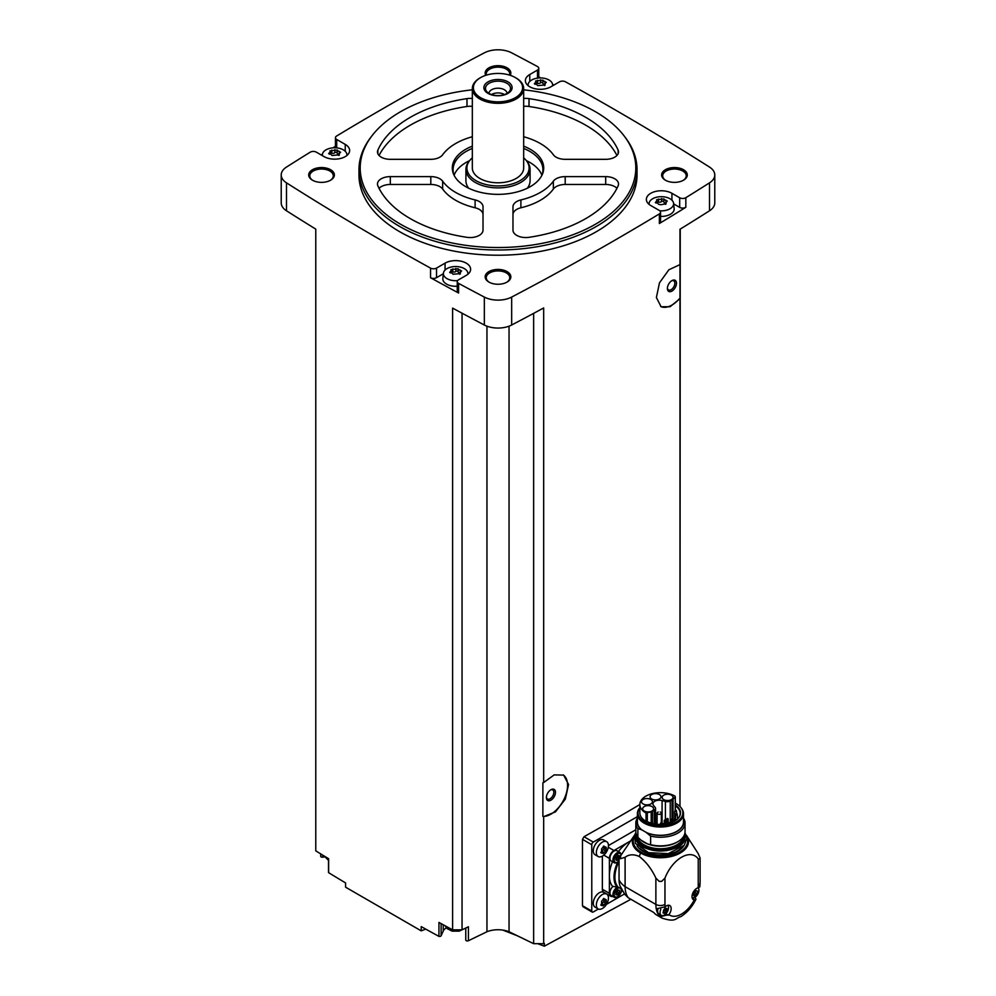 <?xml version="1.0" encoding="UTF-8"?>
<svg xmlns="http://www.w3.org/2000/svg" width="996" height="996" viewBox="0 0 996 996"><rect width="100%" height="100%" fill="white"/><g stroke="black" fill="none" stroke-linecap="round" stroke-linejoin="round"><path stroke-width="1.49" d="M584.005 906.597L582.473 905.713L582.473 839.342L584.005 836.74A2930.332 1691.806 180 0 0 639.855 804.531A20.592 11.89 0 0 0 646.031 813.035L651.185 811.84A6.312 3.648 0 0 0 652.492 811.254L654.297 810.209A4.283 2.465 0 0 0 655.555 808.466A4.283 2.465 0 0 0 655.156 807.42L653.6 805.49A6.312 3.648 0 0 1 652.915 803.847A6.312 3.648 0 0 1 662.079 800.597L662.079 822.721M630.891 899.276L544.339 946.2L544.339 943.312A2930.332 1691.806 0 0 1 543.667 943.673L543.667 816.645L555.469 811.865L565.342 799.091L568.567 784.487L563.636 775.112L554.187 774.888L543.667 782.532L543.667 307.963A2930.332 1691.806 0 0 1 511.67 325.007L511.67 297.069A2930.332 1691.806 0 0 0 659.364 213.903A4.283 2.465 0 0 0 660.56 212.198A4.283 2.465 0 0 0 659.302 210.455L650.762 205.525A14.977 8.64 0 0 1 646.367 199.412A14.977 8.64 0 0 1 655.617 191.419A14.977 8.64 0 0 1 671.927 193.299L679.683 197.768A4.283 2.465 0 0 0 685.833 197.706A2930.332 1691.806 0 0 0 709.501 182.853A20.318 11.728 0 0 0 714.779 174.96A20.318 11.728 0 0 0 709.501 167.067A2930.332 1691.806 0 0 0 565.454 81.797A4.283 2.465 0 0 0 559.478 81.834L550.937 86.764A14.977 8.64 0 0 1 534.615 88.644A14.977 8.64 0 0 1 525.378 80.651A14.977 8.64 0 0 1 529.76 74.538L537.504 70.069A4.283 2.465 0 0 0 538.761 68.326A4.283 2.465 0 0 0 537.404 66.508A2930.332 1691.806 0 0 0 511.67 52.85A20.318 11.728 0 0 0 484.33 52.85A2930.332 1691.806 0 0 0 336.636 136.016A4.283 2.465 0 0 0 335.44 137.722A4.283 2.465 0 0 0 336.698 139.465L345.239 144.395A14.977 8.64 0 0 1 349.633 150.508A14.977 8.64 0 0 1 340.383 158.501A14.977 8.64 0 0 1 324.074 156.621L316.317 152.151A4.283 2.465 0 0 0 310.167 152.214A2930.332 1691.806 0 0 0 286.499 167.067A20.318 11.728 0 0 0 281.221 174.96A20.318 11.728 0 0 0 286.499 182.853A2930.332 1691.806 0 0 0 430.546 268.123A4.283 2.465 0 0 0 436.522 268.086L445.063 263.156A14.977 8.64 0 0 1 461.385 261.276A14.977 8.64 0 0 1 470.622 269.269A14.977 8.64 0 0 1 466.24 275.382L458.496 279.851A4.283 2.465 0 0 0 457.239 281.594A4.283 2.465 0 0 0 458.596 283.399A2930.332 1691.806 0 0 0 484.33 297.069A20.318 11.728 0 0 0 511.67 297.069M679.982 806.486L679.982 298.713L670.071 306.718L661.107 306.768L656.389 297.505L659.489 282.814L668.876 269.767L679.982 264.612L679.982 229.267A2930.332 1691.806 0 0 0 709.501 210.791A20.318 11.728 0 0 0 714.779 202.898L714.779 174.96M660.56 212.198L660.56 221.809A4.283 2.465 0 0 1 659.364 223.515A2930.332 1691.806 0 0 0 685.833 207.305L685.833 197.706M563.188 774.876A23.53 13.583 -60 0 1 564.01 799.265A23.53 13.583 -60 0 1 542.882 816.396L542.882 782.781L543.667 782.532M543.667 943.673L533.644 943.673L533.644 313.354M542.882 816.396L543.667 816.645M679.982 264.612L679.982 298.028A23.53 13.583 -60 0 1 660.709 306.519M679.982 298.713L679.982 298.028M679.982 804.046L680.231 229.117M425.74 929.119L421.221 930.862L421.221 926.604A2930.332 1691.806 0 0 0 438.95 936.389A1.606 0.921 0 0 0 441.116 935.767L443.232 931.048A12.836 7.408 0 0 1 446.345 927.811M533.644 943.673L509.043 931.746A19.248 11.118 0 0 0 486.957 931.746L468.406 940.734A1.606 0.921 0 0 1 466.688 940.871A1.606 0.921 0 0 1 465.767 940.025A1.606 0.921 0 0 1 465.817 939.801M523.672 89.814A137.797 79.556 180 0 1 595.434 111.714A137.797 79.556 180 0 1 623.795 135.493L624.915 136.95A139.029 80.265 180 0 1 637.029 169.718L637.029 174.96A139.029 80.265 180 0 1 498 255.225A139.029 80.265 180 0 1 358.971 174.96L358.971 169.718A139.029 80.265 180 0 1 371.085 136.95L372.205 135.493A137.797 79.556 180 0 1 472.328 89.814M683.53 169.718A12.836 7.408 180 0 1 683.53 180.201A12.836 7.408 180 0 1 665.39 180.201A12.836 7.408 180 0 1 665.39 169.718A12.836 7.408 180 0 1 683.53 169.718M485.762 75.323A12.836 7.408 180 0 1 491.339 66.744A12.836 7.408 180 0 1 507.076 67.84A12.836 7.408 180 0 1 510.238 75.323M330.61 169.718A12.836 7.408 180 0 1 330.61 180.201A12.836 7.408 180 0 1 312.47 180.201A12.836 7.408 180 0 1 312.47 169.718A12.836 7.408 180 0 1 330.61 169.718M507.076 271.597A12.836 7.408 180 0 1 507.076 282.08A12.836 7.408 180 0 1 488.924 282.08A12.836 7.408 180 0 1 488.924 271.597A12.836 7.408 180 0 1 507.076 271.597M281.221 174.96L281.221 202.898A20.318 11.728 0 0 0 286.499 210.791A2930.332 1691.806 0 0 0 315.769 229.117L315.769 850.845A2930.332 1691.806 0 0 0 328.63 858.726L328.63 872.695A2930.332 1691.806 0 0 0 345.587 882.929L345.587 887.187L421.221 930.862M462.044 313.192L462.044 929.841L452.607 929.841A2930.332 1691.806 0 0 1 438.95 922.421L438.95 936.389M452.607 929.841L452.607 308.113A2930.332 1691.806 0 0 0 484.33 325.007A20.318 11.728 0 0 0 511.67 325.007M443.345 273.751L436.522 277.685A4.283 2.465 0 0 1 430.546 277.735A2930.332 1691.806 0 0 0 458.596 293.011L458.596 283.399M320.724 853.883L320.724 856.286A1.606 0.921 0 0 0 322.729 857.183L324.659 856.896M328.63 871.986A1.606 0.921 0 0 0 328.506 872.347A1.606 0.921 0 0 0 328.63 872.695M335.44 146.337A2930.332 1691.806 0 0 0 332.925 147.856M322.43 154.256A2930.332 1691.806 0 0 0 321.235 154.99M553.9 85.058A2930.332 1691.806 0 0 0 552.556 84.324M540.778 77.937A2930.332 1691.806 0 0 0 538.761 76.854M489.322 282.291A11.765 6.798 180 0 1 486.235 277.71A11.765 6.798 180 0 1 493.493 271.435A11.765 6.798 180 0 1 506.317 272.904A11.765 6.798 180 0 1 509.765 277.71A11.765 6.798 180 0 1 506.678 282.291M312.856 180.413A11.765 6.798 180 0 1 309.768 175.831A11.765 6.798 180 0 1 317.039 169.557A11.765 6.798 180 0 1 329.863 171.026A11.765 6.798 180 0 1 333.299 175.831A11.765 6.798 180 0 1 330.224 180.413M486.409 75.111A11.765 6.798 180 0 1 486.235 73.953A11.765 6.798 180 0 1 493.493 67.678A11.765 6.798 180 0 1 506.317 69.147A11.765 6.798 180 0 1 509.765 73.953A11.765 6.798 180 0 1 509.591 75.111M665.776 180.413A11.765 6.798 180 0 1 662.701 175.831A11.765 6.798 180 0 1 669.959 169.557A11.765 6.798 180 0 1 682.783 171.026A11.765 6.798 180 0 1 686.232 175.831A11.765 6.798 180 0 1 683.144 180.413M486.957 931.746L486.957 326.178M462.044 929.841L468.406 926.766L468.406 940.734M509.043 931.746L509.043 326.178M544.339 946.2L537.703 943.673M517.721 935.954L502.818 930.09M637.029 169.718A139.029 80.265 180 0 1 498 249.984A139.029 80.265 180 0 1 358.971 169.718M623.795 135.493A137.797 79.556 180 0 1 498 247.531A137.797 79.556 180 0 1 372.205 135.493M520.896 199.922A12.836 7.408 0 0 0 512.977 206.77L512.977 230.151A12.836 7.408 0 0 0 529.013 237.322A124.052 71.625 180 0 0 618.118 185.879A12.836 7.408 0 0 0 618.528 184.023A12.836 7.408 0 0 0 605.692 176.616L565.193 176.616A12.836 7.408 0 0 0 553.34 181.197A59.885 34.574 180 0 1 520.896 199.922L520.896 207.778A59.885 34.574 0 0 0 553.34 189.053L553.34 181.197M523.672 146.151A45.692 26.382 180 0 1 530.308 149.313A45.692 26.382 180 0 1 542.16 174.761A45.692 26.382 180 0 1 498 194.357A45.692 26.382 180 0 1 453.84 174.761A45.692 26.382 180 0 1 472.328 146.151M523.672 136.738A59.885 34.574 0 0 1 553.34 154.754A12.836 7.408 0 0 0 565.193 159.323L605.692 159.323A12.836 7.408 0 0 0 618.528 151.915A12.836 7.408 0 0 0 618.118 150.072A124.052 71.625 0 0 0 529.013 98.629A12.836 7.408 0 0 0 523.672 98.492M472.328 98.492A12.836 7.408 0 0 0 466.987 98.629A124.052 71.625 0 0 0 377.882 150.072A12.836 7.408 0 0 0 377.472 151.915A12.836 7.408 0 0 0 390.308 159.323L430.807 159.323A12.836 7.408 0 0 0 442.66 154.754A59.885 34.574 0 0 1 472.328 136.738M442.66 181.197A59.885 34.574 0 0 0 475.104 199.922A12.836 7.408 0 0 1 483.023 206.77L483.023 230.151A12.836 7.408 0 0 1 466.987 237.322A124.052 71.625 0 0 1 377.882 185.879A12.836 7.408 0 0 1 377.472 184.023A12.836 7.408 0 0 1 390.308 176.616L430.807 176.616A12.836 7.408 0 0 1 442.66 181.197L442.66 189.053A59.885 34.574 0 0 0 475.104 207.778L475.104 199.922M523.672 148.441A44.92 25.933 180 0 1 529.76 151.38A44.92 25.933 180 0 1 542.92 169.718A44.92 25.933 180 0 1 541.762 175.582M454.238 175.582A44.92 25.933 180 0 1 453.08 169.718A44.92 25.933 180 0 1 472.328 148.441M526.361 160.617A44.92 25.933 180 0 1 529.76 162.385A44.92 25.933 180 0 1 541.899 175.221M454.101 175.221A44.92 25.933 180 0 1 469.639 160.617M523.672 157.841A31.1 17.953 180 0 1 526.386 160.642L527.282 161.813A32.084 18.526 180 0 1 530.084 169.37L530.084 180.724A32.084 18.526 180 0 1 527.357 188.194M468.643 188.194A32.084 18.526 180 0 1 465.916 180.724L465.916 169.37A32.084 18.526 180 0 1 468.718 161.813L469.614 160.642A31.1 17.953 180 0 1 472.328 157.841M530.084 169.37A32.084 18.526 180 0 1 498 187.895A32.084 18.526 180 0 1 465.916 169.37M526.386 160.642A31.1 17.953 180 0 1 498 185.928A31.1 17.953 180 0 1 469.614 160.642M515.766 77.812A25.672 14.816 180 0 1 516.152 78.037L516.152 78.037A25.672 14.816 180 0 1 523.672 88.507L523.672 167.975A25.672 14.816 180 0 1 498 182.791A25.672 14.816 180 0 1 472.328 167.975L472.328 88.507A25.672 14.816 180 0 1 479.848 78.037A25.672 14.816 180 0 1 480.234 77.812M523.672 88.507A25.672 14.816 180 0 1 498 103.335A25.672 14.816 180 0 1 472.328 88.507M515.393 77.601L516.152 78.037L515.393 77.601A24.601 14.205 180 0 1 515.393 97.683A24.601 14.205 180 0 1 480.607 97.683A24.601 14.205 180 0 1 480.607 77.601A24.601 14.205 180 0 1 515.393 77.601M507.985 81.871A14.118 8.155 180 0 1 501.648 95.504A14.118 8.155 180 0 1 484.367 85.532A14.118 8.155 180 0 1 507.985 81.871M506.864 83.266A12.525 7.233 180 0 1 509.442 91.333A12.525 7.233 180 0 1 498 95.616A12.525 7.233 180 0 1 486.558 91.333A12.525 7.233 180 0 1 490.891 82.431A12.525 7.233 180 0 1 506.864 83.266M489.011 93.425A8.989 5.192 180 0 1 489.011 93.4A8.989 5.192 180 0 1 494.564 88.607A8.989 5.192 180 0 1 504.35 89.727A8.989 5.192 180 0 1 506.989 93.4A8.989 5.192 180 0 1 506.989 93.425M491.464 94.558A8.989 5.192 180 0 1 504.35 94.446A8.989 5.192 180 0 1 504.536 94.558M496.904 95.591A7.109 4.109 180 0 1 499.096 95.591M616.947 188.319A12.836 7.408 0 0 0 605.692 184.472L565.193 184.472A12.836 7.408 0 0 0 553.34 189.053M520.896 207.778A12.836 7.408 0 0 0 512.977 214.626L512.977 230.151M616.947 155.488A124.052 71.625 0 0 0 529.013 106.485A12.836 7.408 0 0 0 523.672 106.348M472.328 106.348A12.836 7.408 0 0 0 466.987 106.485A124.052 71.625 0 0 0 379.053 155.488M483.023 214.626A12.836 7.408 0 0 0 475.104 207.778M442.66 189.053A12.836 7.408 0 0 0 430.807 184.472L390.308 184.472A12.836 7.408 0 0 0 379.053 188.319M673.657 203.894L679.683 207.38A4.283 2.465 0 0 0 685.833 207.305M649.118 204.404A12.276 7.084 180 0 1 649.093 203.333A12.276 7.084 180 0 1 656.999 197.146A12.276 7.084 180 0 1 670.022 198.764A12.276 7.084 180 0 1 673.595 203.333L674.155 208.55A12.836 7.408 180 0 1 660.56 216.406M538.761 77.999A4.283 2.465 0 0 0 538.761 77.925L538.761 68.326M335.44 137.722L335.44 147.321A4.283 2.465 0 0 0 335.528 147.806M457.239 281.594L457.239 291.206A4.283 2.465 0 0 0 458.596 293.011M457.239 286.226A12.836 7.408 180 0 1 442.847 278.407L443.407 273.19A12.276 7.084 180 0 1 451.313 267.003A12.276 7.084 180 0 1 464.335 268.621A12.276 7.084 180 0 1 467.896 273.19A12.276 7.084 180 0 1 467.871 274.261M673.595 203.333A12.276 7.084 180 0 1 659.8 210.803M665.552 203.172A2.154 1.245 0 0 1 663.846 201.964A2.154 1.245 0 0 0 663.846 201.964L663.846 198.901L666.685 201.528L667.32 201.055M663.846 198.914L656.65 199.723M656.015 203.084L656.825 200.009L657.136 203.035M666.038 203.744L661.157 204.715L658.842 204.429L656.015 201.752L655.368 202.524M666.685 201.528L665.863 203.271L665.552 202.487L665.552 204.367M528.129 85.644A12.276 7.084 180 0 1 528.104 84.585A12.276 7.084 180 0 1 536.01 78.398A12.276 7.084 180 0 1 549.02 80.004A12.276 7.084 180 0 1 552.593 84.585A12.276 7.084 180 0 1 552.543 85.843M542.845 80.215L542.845 83.166A2.154 1.245 0 0 0 542.845 83.203L542.845 80.153L545.684 82.78L546.318 82.294M542.845 80.166L535.649 80.975M535.014 84.324L535.823 81.249L536.147 84.287M537.852 85.668L535.014 82.992L534.379 83.764M537.852 85.606L545.049 84.984M545.684 82.78L544.874 84.523L544.551 83.739L544.551 85.619M322.467 155.7A12.276 7.084 180 0 1 322.405 154.442A12.276 7.084 180 0 1 330.311 148.242A12.276 7.084 180 0 1 343.334 149.861A12.276 7.084 180 0 1 346.907 154.442A12.276 7.084 180 0 1 346.882 155.501M337.158 150.072L337.158 153.023A2.154 1.245 0 0 0 337.158 153.06L337.158 149.998L339.985 152.625L340.632 152.151M337.158 150.023L329.962 150.832M329.315 154.181L330.137 151.106L330.448 154.143M332.154 155.525L329.315 152.849L328.68 153.621M332.154 155.463L339.35 154.841M339.985 152.625L339.175 154.38L338.864 153.596L338.864 155.476M457.587 280.623A12.276 7.084 180 0 1 444.814 276.95A12.276 7.084 180 0 1 443.407 273.19M459.853 273.029A2.154 1.245 0 0 1 458.148 271.821A2.154 1.245 0 0 1 458.148 271.784L458.148 268.796L460.986 271.385L461.621 270.912M458.148 271.821L458.16 268.758M458.148 268.771L450.951 269.58M450.317 272.941L451.126 269.866L451.449 272.892M453.155 274.286L450.317 271.609L449.682 272.381M453.155 274.224L460.351 273.601M460.986 271.385L460.177 273.128L459.853 272.344L459.853 274.224M663.846 201.877A1.233 0.71 0 0 0 661.531 201.566A2.154 1.245 0 0 1 658.518 202.039A1.233 0.71 0 0 0 657.136 202.064M458.148 271.721A1.233 0.71 0 0 0 455.844 271.422A2.154 1.245 0 0 1 452.819 271.896A1.233 0.71 0 0 0 451.449 271.92M337.158 153.06A2.154 1.245 0 0 0 338.864 154.28M337.158 152.973A1.233 0.71 0 0 0 334.843 152.674A2.154 1.245 0 0 1 331.817 153.135A1.233 0.71 0 0 0 330.448 153.172M542.845 83.203A2.154 1.245 0 0 0 544.551 84.423M542.845 83.116A1.233 0.71 0 0 0 540.542 82.817A2.154 1.245 0 0 1 537.516 83.278A1.233 0.71 0 0 0 536.147 83.315M637.39 816.633L593.28 842.093A2.141 1.233 120 0 0 591.773 844.72L591.773 911.079A2.141 1.233 120 0 0 592.209 912.062A2.141 1.233 120 0 0 593.28 911.95L598.347 909.024M606.452 904.356L624.455 893.96M598.123 908.912L595.06 907.132A8.553 4.943 -60 0 1 595.06 897.259A8.553 4.943 -60 0 1 603.613 892.316L606.676 894.084A8.553 4.943 -60 0 1 607.996 900.944A8.553 4.943 -60 0 1 602.406 908.489A8.553 4.943 -60 0 1 598.123 908.912A8.553 4.943 -60 0 1 598.123 899.027A8.553 4.943 -60 0 1 606.676 894.084M598.123 856.51L595.06 854.742A8.553 4.943 -60 0 1 595.06 844.869A8.553 4.943 -60 0 1 603.613 839.927L606.676 841.695A8.553 4.943 -60 0 1 607.996 848.555A8.553 4.943 -60 0 1 602.406 856.087A8.553 4.943 -60 0 1 598.123 856.51A8.553 4.943 -60 0 1 598.123 846.637A8.553 4.943 -60 0 1 606.676 841.695M602.356 856.112L602.356 889.254A6.412 3.71 120 0 0 603.688 892.192L610.722 896.251A6.412 3.71 120 0 0 612.727 896.437M635.834 829.755L608.456 845.567M661.319 915.374L660.136 916.669A29.942 17.293 -60 0 1 656.264 908.85L665.104 906.846A6.735 3.884 -60 0 1 669.76 905.563A6.735 3.884 -60 0 1 668.926 914.589L660.136 916.669A29.942 17.293 -60 0 0 662.091 918.138L656.738 915.05A29.942 17.293 120 0 1 653.799 912.51L628.376 897.832L624.778 894.371L620.085 886.029A25.672 14.816 -60 0 1 619.051 879.68A29.942 17.293 0 0 0 625.102 886.664L655.878 904.43A6.412 3.71 0 0 0 664.955 904.43L664.955 878.099C672.624 858.639 690.527 848.268 698.233 858.888L699.989 859.224A6.412 3.71 0 0 0 700.113 858.502A6.412 3.71 0 0 0 699.989 857.768L698.233 853.659L686.331 835.183A28.112 16.235 180 0 1 676.135 854.966A28.112 16.235 180 0 1 640.565 852.974L639.258 856.448C646.118 861.801 651.658 869.022 655.878 878.099L659.153 881.348A6.412 3.71 0 0 0 661.68 881.348L664.955 878.099M640.565 852.974A28.112 16.235 0 0 1 634.539 835.183L634.676 834.997A28.112 16.235 0 0 0 634.539 835.183L620.882 855.402L619.051 856.448L619.051 879.68M619.051 856.448A29.942 17.293 0 0 0 620.296 858.726L625.102 857.295L625.102 886.664A29.942 17.293 -60 0 0 628.376 897.832M625.102 857.295C628.862 854.319 633.581 854.045 639.258 856.448M693.988 897.135C696.266 898.579 696.553 899.513 694.81 899.961L694.262 899.961A6.735 3.884 -60 0 1 693.428 899.674A6.735 3.884 -60 0 1 692.681 893.437A6.735 3.884 -60 0 1 698.096 887.797L699.802 886.913L700.113 882.605A6.412 3.71 0 0 1 698.233 885.22A23.53 13.583 -60 0 1 698.096 887.797M662.091 918.138C676.122 922.595 674.852 918.362 680.915 916.594C687.165 912.61 692.158 906.87 695.893 899.376L694.81 899.961L692.444 898.591M630.144 841.197A27.801 16.048 120 0 0 629.049 841.794A27.801 16.048 120 0 0 618.491 851.456A6.636 3.822 120 0 1 618.553 851.642M619.051 863.893L617.147 863.408A26.095 15.065 -60 0 0 617.147 887.187L618.143 887.125A25.448 14.691 -60 0 1 618.143 863.37M621.355 888.98L618.143 887.125M612.665 861.826A6.636 3.822 120 0 1 612.478 861.864A27.801 16.048 120 0 0 609.39 875.845L609.39 893.312A6.412 3.71 120 0 0 610.722 896.251M617.147 887.187L612.478 886.266A27.801 16.048 -60 0 1 609.39 875.845L609.39 858.378L603.763 855.128M653.799 912.51L634.975 901.641M611.146 860.942A5.876 3.399 -60 0 1 611.133 854.145A5.876 3.399 -60 0 1 617.022 850.758L620.047 852.501A5.876 3.399 -60 0 0 614.159 855.9A5.876 3.399 -60 0 0 614.159 862.685L611.146 860.942M630.194 841.134L613.934 850.522A6.412 3.71 120 0 0 609.39 858.378M617.109 896.973A5.876 3.399 -60 0 1 614.159 897.272L611.146 895.516A5.876 3.399 -60 0 1 612.926 886.477M621.33 891.657L622.45 891.009M619.051 858.689A1.121 0.647 120 0 0 618.155 859.909L617.271 860.42A1.121 0.647 120 0 0 616.275 860.32L615.827 859.697A1.121 0.647 120 0 0 615.827 858.365L616.275 857.232A1.121 0.647 120 0 0 617.271 855.987L618.155 855.477A1.121 0.647 120 0 0 619.151 855.564L619.637 856.112M619.599 890.773A1.121 0.647 120 0 0 619.599 892.105L619.151 893.238A1.121 0.647 120 0 0 618.155 894.483L617.271 894.993A1.121 0.647 120 0 0 616.275 894.906L615.827 894.271A1.121 0.647 120 0 0 615.827 892.939L616.275 891.806A1.121 0.647 120 0 0 617.271 890.561L618.155 890.051A1.121 0.647 120 0 0 619.151 890.138L619.599 890.773L618.865 890.349M617.395 855.651A1.121 0.647 120 0 0 617.632 856.386L619.051 857.207M616.051 859.1L616.188 858.764A1.121 0.647 120 0 1 617.184 857.531L617.657 856.398M617.395 890.225A1.121 0.647 120 0 0 617.632 890.972L617.607 890.959M616.051 893.686L616.188 893.35A1.121 0.647 120 0 1 617.184 892.105L617.657 890.984M604.186 848.032L603.539 849.6L605.618 850.808L603.115 853.46M603.003 853.248L601.609 853.124L604.236 852.539L602.144 851.331A1.556 0.896 120 0 1 603.539 849.6M600.999 852.252L601.609 853.124L601.609 848.804L603.999 846.09M605.282 846.812L606.24 847.372L606.24 849.227L604.149 848.019A1.556 0.896 120 0 0 604.149 848.019L606.215 849.215M605.618 850.808L606.24 849.227M604.186 900.434L603.539 901.99L605.618 903.198L603.115 905.85M603.003 905.638L601.609 905.513L604.236 904.928L602.144 903.721A1.556 0.896 120 0 1 603.539 901.99M600.999 904.642L601.609 905.513L601.609 901.206L603.999 898.492M605.282 899.201L606.24 899.762L606.24 901.617L604.124 900.396A1.556 0.896 120 0 0 604.149 900.409L606.203 901.592M605.618 903.198L606.24 901.617M603.974 846.488A1.556 0.896 120 0 0 604.124 848.007M601.621 852.178L602.144 851.331M603.974 898.89A1.556 0.896 120 0 0 604.124 900.396M601.621 904.58L602.144 903.721M667.731 905.339A5.988 3.461 -60 0 1 668.042 910.232A5.988 3.461 -60 0 1 664.282 915.063A5.988 3.461 -60 0 1 661.282 915.361L658.866 913.955A5.988 3.461 -60 0 1 657.87 909.423M661.282 915.361A5.988 3.461 -60 0 1 660.834 909.311M664.718 913.332L663.647 913.232L666.722 911.465L664.681 910.282L665.179 909.087M663.647 913.232L663 912.859M664.718 908.601L665.652 908.053L663.647 909.933L663.174 912.56M666.722 911.465L667.196 908.825L666.461 908.402M698.134 887.785A5.988 3.461 -60 0 1 698.445 892.69A5.988 3.461 -60 0 1 694.673 897.508A5.988 3.461 -60 0 1 692.22 898.019M695.121 895.778L694.05 895.678L697.125 893.91L695.083 892.727L695.582 891.532A1.195 0.697 120 0 1 695.42 890.349L696.353 890.885M694.05 895.678L693.403 895.304M695.121 891.047L696.055 890.511L694.05 892.379L693.577 895.018M697.125 893.91L697.598 891.271L696.864 890.847M665.951 908.439L665.029 907.904A1.195 0.697 120 0 0 665.154 909.062L667.171 910.232L665.141 909.062M664.681 910.282A1.195 0.697 120 0 0 663.61 911.614L663.51 911.913M695.083 892.727A1.195 0.697 120 0 0 694.013 894.059L693.913 894.358M699.989 857.768A39.566 22.846 180 0 1 699.989 859.224M661.68 881.348A39.566 22.846 180 0 1 659.153 881.348M620.882 855.402A40.164 23.182 0 0 0 620.296 858.726M684.725 833.901A24.489 14.143 180 0 1 684.924 835.719A24.489 14.143 180 0 1 660.435 849.862A24.489 14.143 180 0 1 635.946 835.719A24.489 14.143 180 0 1 636.145 833.901M683.53 836.553A23.194 13.384 180 0 1 660.435 848.729A23.194 13.384 180 0 1 637.34 836.553M683.48 818.09A24.601 14.205 180 0 1 685.036 823.045L685.036 831.66A24.601 14.205 180 0 1 677.828 841.707L676.907 842.243A23.282 13.446 180 0 1 647.649 843.973A23.282 13.446 180 0 1 643.976 842.243A23.282 13.446 180 0 1 643.939 842.218M637.39 818.09A24.601 14.205 180 0 0 635.834 823.045A24.601 14.205 180 0 0 637.876 828.709L637.876 837.325L640.901 840.076A23.369 13.496 0 0 0 643.914 842.205A23.369 13.496 0 0 0 647.599 843.936L650.625 844.683A24.601 14.205 180 0 0 677.828 841.707M637.876 837.325A24.601 14.205 180 0 1 635.834 831.66L635.834 823.045M637.876 828.709L641.225 829.568A23.282 13.446 180 0 1 637.39 820.057M641.225 829.568L642.333 830.216A23.045 13.309 180 0 1 637.39 821.974L637.39 813.72A23.045 13.309 180 0 1 639.395 808.279A23.045 13.309 180 0 1 639.693 807.918M681.177 807.918A23.045 13.309 180 0 1 681.476 808.279A23.045 13.309 180 0 1 683.48 813.72L683.48 821.974A23.045 13.309 180 0 1 670.495 833.951A23.045 13.309 180 0 1 646.167 832.432L650.625 836.067L650.625 844.683M683.48 813.72A23.045 13.309 180 0 1 660.435 827.016A23.045 13.309 180 0 1 637.39 813.72M646.167 832.432L646.167 832.283A23.045 13.309 0 0 1 642.333 830.066L642.333 830.216M675.45 803.212A22.435 12.948 180 0 1 676.296 803.685A22.435 12.948 180 0 1 680.915 807.557A22.435 12.948 180 0 1 660.572 825.796A22.435 12.948 180 0 1 639.855 807.706L639.395 808.279M675.3 804.644L675.413 805.104A20.107 11.603 180 0 1 678.786 817.579A20.107 11.603 180 0 1 647.027 821.488L646.031 821.327A20.592 11.89 180 0 1 639.855 812.848L639.855 804.544A20.592 11.89 0 0 1 652.654 793.538A20.592 11.89 0 0 1 675.139 796.227L675.45 804.955M662.079 800.597L665.415 801.494A4.283 2.465 0 0 0 670.246 801.008L672.063 799.962A6.312 3.648 0 0 0 673.059 799.203L675.3 796.962L675.251 805.839A19.733 11.392 180 0 1 680.168 813.371A19.733 11.392 180 0 1 678.612 817.803M675.251 805.839L675.251 810.308M683.48 820.057A23.282 13.446 180 0 1 672.748 833.391A23.282 13.446 180 0 1 647.288 833.067M685.036 823.045A24.601 14.205 180 0 1 650.625 836.067M640.901 840.076L647.599 843.936M657.099 823.119A6.312 3.648 0 0 0 656.426 823.294L654.31 823.891L654.297 810.209M662.427 823.393L664.257 823.891M643.117 803.946A5.453 3.15 0 0 0 649.056 804.631A5.453 3.15 0 0 0 652.43 801.718A5.453 3.15 0 0 0 646.964 798.568A5.453 3.15 0 0 0 641.511 801.718A5.453 3.15 0 0 0 643.117 803.946M651.683 799.004A5.453 3.15 0 0 0 657.621 799.676A5.453 3.15 0 0 0 660.995 796.775A5.453 3.15 0 0 0 655.542 793.625A5.453 3.15 0 0 0 650.077 796.775A5.453 3.15 0 0 0 651.683 799.004M663.747 799.614A5.453 3.15 0 0 0 669.686 800.286A5.453 3.15 0 0 0 673.059 797.385A5.453 3.15 0 0 0 667.606 794.235A5.453 3.15 0 0 0 662.153 797.385A5.453 3.15 0 0 0 663.747 799.614M644.275 811.018A5.453 3.15 0 0 0 650.226 811.703A5.453 3.15 0 0 0 653.588 808.789A5.453 3.15 0 0 0 648.135 805.64A5.453 3.15 0 0 0 642.681 808.789A5.453 3.15 0 0 0 644.275 811.018M674.69 819.31L671.852 821.09M660.223 812.014A2.129 1.233 180 0 1 660.734 812.238A2.129 1.233 180 0 1 661.356 813.11A2.129 1.233 180 0 1 659.228 814.33A2.129 1.233 180 0 1 657.099 813.11A2.129 1.233 180 0 1 658.232 812.014M676.508 811.142L674.69 811.578L674.74 821.003M655.754 821.986L654.932 822.024L655.754 821.986M661.817 822.484L660.995 822.509L662.489 823.841L661.718 824.427M676.994 813.72L676.172 813.744L676.994 813.72M676.135 810.209L675.325 810.246L676.135 810.209M671.927 291.093A6.412 3.71 -60 0 1 667.395 288.479A6.412 3.71 -60 0 1 671.927 280.623A6.412 3.71 -60 0 1 676.471 283.238A6.412 3.71 -60 0 1 671.927 291.093M671.503 280.884A5.254 3.038 -60 0 1 673.744 280.835A5.254 3.038 -60 0 1 674.553 285.043A5.254 3.038 -60 0 1 671.117 289.674A5.254 3.038 -60 0 1 668.478 289.936A5.254 3.038 -60 0 1 667.42 287.969M550.937 800.174A6.412 3.71 -60 0 1 546.393 797.559A6.412 3.71 -60 0 1 550.937 789.703A6.412 3.71 -60 0 1 555.469 792.318A6.412 3.71 -60 0 1 550.937 800.174M550.502 789.977A5.254 3.038 -60 0 1 552.743 789.915A5.254 3.038 -60 0 1 553.552 794.123A5.254 3.038 -60 0 1 550.116 798.767A5.254 3.038 -60 0 1 547.489 799.016A5.254 3.038 -60 0 1 546.418 797.049M709.501 210.791L709.501 182.853M659.364 223.515L659.364 213.903M484.33 325.007L484.33 297.069M430.546 277.735L430.546 268.123M286.499 210.791L286.499 182.853M605.692 184.472L605.692 176.616M565.193 184.472L565.193 176.616M618.118 153.77L618.118 150.072M529.013 106.485L529.013 98.629M466.987 106.485L466.987 98.629M377.882 153.77L377.882 150.072M390.308 184.472L390.308 176.616M430.807 184.472L430.807 176.616M679.683 207.38L679.683 197.768M671.927 200.196L671.927 193.299M529.76 81.435L529.76 74.538M537.504 78.124L537.504 70.069M336.698 147.894L336.698 139.465M345.239 151.292L345.239 144.395M445.063 270.053L445.063 263.156M436.522 277.685L436.522 268.086M666.063 201.715L666.063 200.196M665.863 204.168L665.863 203.271M658.518 202.039L658.518 199.026M661.531 201.566L661.531 198.565M460.364 271.572L460.364 270.053M460.177 274.024L460.177 273.128M452.819 271.896L452.819 268.883M455.844 271.422L455.844 268.422M339.375 152.824L339.375 151.292M339.175 155.264L339.175 154.38M331.817 153.135L331.817 150.122M334.843 152.674L334.843 149.661M545.061 82.967L545.061 81.435M544.874 85.407L544.874 84.523M537.516 83.278L537.516 80.278M540.542 82.817L540.542 79.805M443.232 924.761L443.232 931.048M441.116 923.603L441.116 935.767M322.729 855.116L322.729 857.183M459.119 929.841A10.695 6.175 180 0 1 445.536 926.019M328.506 859.199A10.695 6.175 180 0 1 324.621 856.274M593.28 842.093L584.005 836.74M591.773 844.72L582.473 839.342M591.773 911.079L582.473 905.713M655.878 878.099L655.878 904.43A29.942 17.293 -60 0 0 656.264 908.85M698.233 858.888L698.233 885.22M694.262 899.961A23.53 13.583 -60 0 1 668.926 914.589M665.104 906.846A23.53 13.583 -60 0 1 664.955 904.43M613.934 850.522L608.295 847.272M609.39 893.312L602.356 889.254M617.109 862.399A5.876 3.399 -60 0 1 614.159 862.685L617.532 862.436L619.051 861.216M619.051 860.967A5.03 2.901 -60 0 1 617.707 862.05A5.03 2.901 -60 0 1 614.171 860.345A5.03 2.901 -60 0 1 617.109 854.244A5.03 2.901 -60 0 1 621.143 854.917M621.404 889.092L621.13 892.341L619.275 895.566L617.532 897.023L614.159 897.272A5.876 3.399 -60 0 1 613.412 892.105A5.876 3.399 -60 0 1 617.806 887.038M620.732 888.619A5.03 2.901 -60 0 1 620.819 892.727A5.03 2.901 -60 0 1 617.707 896.624A5.03 2.901 -60 0 1 614.295 893.375A5.03 2.901 -60 0 1 619.574 887.946M618.865 855.763L619.549 856.162M617.184 857.531L619.051 858.602M616.188 858.764L618.155 859.909M617.184 892.105L619.151 893.238M616.188 893.35L618.155 894.483M600.775 852.638L601.609 853.124M600.775 905.028L601.609 905.513M668.279 915.274L665.801 913.855M665.652 912.784L663.61 911.614M696.055 895.23L694.013 894.059M686.705 837.014A27.178 15.687 180 0 1 660.435 856.734A27.178 15.687 180 0 1 634.178 837.014M683.816 845.841A24.813 14.33 180 0 1 660.435 855.377A24.813 14.33 180 0 1 637.054 845.841M681.152 848.331A24.489 14.143 180 0 1 639.731 848.331M677.641 846.837A24.165 13.956 180 0 1 643.229 846.837M684.924 836.765A24.489 14.143 180 0 1 660.435 850.908A24.489 14.143 180 0 1 635.946 836.765C634.477 855.203 686.393 855.203 684.924 836.765L684.924 835.719M670.246 801.008L670.246 822.97M665.415 801.494L665.415 820.194M651.185 811.84L651.185 823.144M647.313 813.122L647.313 821.625M673.059 799.203L673.059 820.256M646.031 813.035L646.031 821.327M652.492 811.254L652.492 823.505M672.063 799.962L672.063 820.828M666.361 822.422L665.203 822.696L665.203 824.115M672.437 821.476L671.292 822.609M665.403 820.38L664.257 820.654L664.257 824.24M667.98 818.899L666.834 819.173L666.834 823.841M671.503 819.447L670.345 819.72L670.345 822.933M656.115 822.908L656.426 824.215M662.178 823.406L662.489 824.389M661.244 824.439L660.373 824.451M677.355 814.641L675.549 815.077L675.549 820.492M480.607 77.601L479.848 78.037M649.093 203.333L648.994 204.292M528.104 84.585L527.992 85.544M552.593 84.585L552.718 85.731M322.405 154.442L322.281 155.588M346.907 154.442L347.006 155.401M467.896 273.19L468.008 274.149M663.846 201.964L663.846 198.939M465.767 928.048L465.767 940.025M328.506 858.652L328.506 872.347M463.738 929.019L459.168 931.136L452.184 931.148L446.943 928.484L445.262 925.869M328.506 860.37L324.298 856.087M592.209 912.062L582.934 906.696M700.113 858.502L700.113 882.605M622.151 890.486L621.504 890.449M621.404 854.468L620.047 852.501M617.607 856.373L619.051 857.22M615.951 859.461L617.059 860.096M617.645 855.365L618.367 855.788M615.951 894.035L617.059 894.682M617.645 889.951L618.367 890.362M601.211 851.941L602.792 852.85M603.427 846.177L604.609 846.849M601.211 904.331L602.792 905.252M603.427 898.566L604.609 899.251M664.556 913.033L663.348 912.336M694.959 895.479L693.751 894.782M674.068 848.642L666.424 850.671L646.815 848.642M635.884 832.569L634.689 834.972L635.361 843.375L648.595 852.651L668.279 853.622L684.24 845.33L686.804 838.458L684.987 832.569M635.946 835.719L635.946 836.765M680.915 807.557L681.476 808.279M655.555 808.466L655.555 821.912M657.099 813.11L657.099 824.29M661.356 813.11L661.356 822.385M665.203 822.696A0.672 0.672 0 0 1 665.876 822.024A0.672 0.672 0 0 1 666.561 822.696L666.561 823.891M670.034 823.032A0.672 0.672 0 0 0 668.714 823.231M671.292 821.75A0.672 0.672 0 0 1 671.964 821.078A0.672 0.672 0 0 1 672.636 821.75L672.636 822.061M664.257 820.654A0.672 0.672 0 0 1 664.93 819.982A0.672 0.672 0 0 1 665.602 820.654L665.602 822.073M666.834 819.173A0.672 0.672 0 0 1 667.507 818.5A0.672 0.672 0 0 1 668.179 819.173L668.179 823.555M670.345 819.72A0.672 0.672 0 0 1 671.03 819.048A0.672 0.672 0 0 1 671.702 819.72L671.702 821.127M655.804 822.024L656.426 823.343M654.932 822.024L654.31 823.343M660.995 822.509L660.373 823.841M677.043 813.744L677.666 818.824M676.172 813.744L675.549 815.077M676.184 810.246L676.819 813.645M675.325 810.246L674.69 811.578"/></g></svg>
